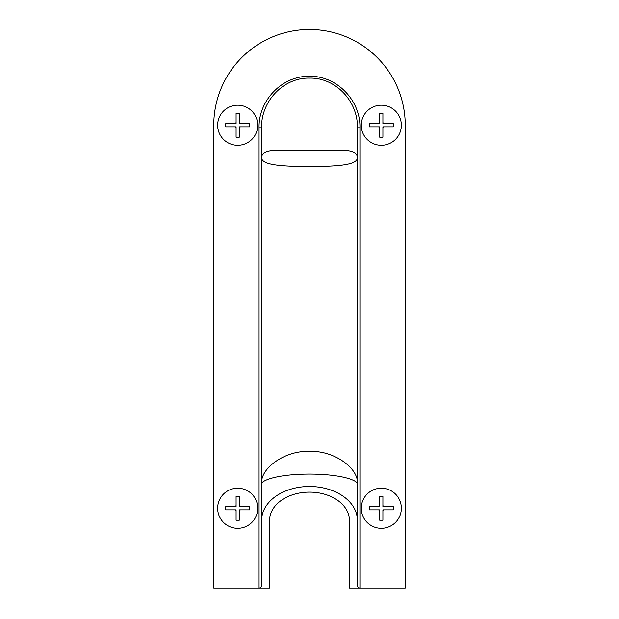 <?xml version="1.0" encoding="UTF-8"?>
<svg xmlns="http://www.w3.org/2000/svg" width="619" height="619" viewBox="0 0 619 619"><rect width="100%" height="100%" fill="white"/><g stroke="black" fill="none" stroke-linecap="round" stroke-linejoin="round"><path stroke-width="0.93" d="M357.38 585.497L357.38 484.553C359.299 481.489 344.938 474.216 309.5 474.069C274.062 474.216 259.701 481.489 261.62 484.553C259.485 468.204 285.816 450.021 309.5 451.499C333.184 450.021 359.515 468.204 357.38 484.553L357.38 127.8C358.277 101.88 335.885 77.468 309.546 78.118C283.177 77.437 260.746 101.779 261.62 127.8L261.62 157.164C263.253 146.216 286.226 151.949 309.477 150.432C332.666 151.957 355.739 146.208 357.38 157.164L357.38 127.8L359.933 127.8L359.933 588.05L405.252 588.05L405.252 125.247A95.752 95.752 0 0 0 309.5 29.495A95.752 95.752 0 0 0 213.748 125.247L213.748 588.05L269.605 588.05L269.605 520.339A39.895 28.211 0 0 1 309.5 492.128A39.895 28.211 0 0 1 349.395 520.339L349.395 588.05L359.933 588.05C358.393 587.888 357.542 587.036 357.38 585.497L357.38 520.339A47.88 33.852 180 0 0 309.5 486.488A47.88 33.852 180 0 0 261.62 520.339L261.62 585.497C261.458 587.036 260.607 587.888 259.067 588.05L259.067 127.8C258.309 100.564 282.156 75.634 309.554 76.315C336.914 75.665 360.722 100.688 359.933 127.8M357.38 157.164C358.3 165.606 335.459 166.294 309.5 166.681C283.463 166.287 260.738 165.606 261.62 157.164L261.62 520.339M357.38 484.553L357.38 520.339M259.067 127.8L261.62 127.8M237.688 488.213A20.048 20.048 0 0 0 217.64 508.253A20.048 20.048 0 0 0 237.688 528.301A20.048 20.048 0 0 0 257.728 508.253A20.048 20.048 0 0 0 237.688 488.213M235.104 509.855L225.718 509.855L225.718 506.659L236.087 506.659L236.087 496.291L239.282 496.291L239.282 506.659L249.658 506.659L249.658 509.855L239.282 509.855L239.282 520.223L236.087 520.223L236.087 509.855L235.104 509.855A3.033 3.033 0 0 0 236.087 510.837M236.087 505.677A3.033 3.033 0 0 0 235.104 506.659M240.265 506.659A3.033 3.033 0 0 0 239.282 505.677M239.282 510.837A3.033 3.033 0 0 0 240.265 509.855M237.688 105.207A20.048 20.048 0 0 0 217.64 125.247A20.048 20.048 0 0 0 237.688 145.295A20.048 20.048 0 0 0 257.728 125.247A20.048 20.048 0 0 0 237.688 105.207M235.104 126.841L225.718 126.841L225.718 123.653L236.087 123.653L236.087 113.277L239.282 113.277L239.282 123.653L249.658 123.653L249.658 126.841L239.282 126.841L239.282 137.217L236.087 137.217L236.087 126.841L235.104 126.841A3.033 3.033 0 0 0 236.087 127.823M236.087 122.67A3.033 3.033 0 0 0 235.104 123.653M240.265 123.653A3.033 3.033 0 0 0 239.282 122.67M239.282 127.823A3.033 3.033 0 0 0 240.265 126.841M381.312 105.207A20.048 20.048 0 0 0 361.272 125.247A20.048 20.048 0 0 0 381.312 145.295A20.048 20.048 0 0 0 401.36 125.247A20.048 20.048 0 0 0 381.312 105.207M378.735 126.841L369.342 126.841L369.342 123.653L379.718 123.653L379.718 113.277L382.913 113.277L382.913 123.653L393.282 123.653L393.282 126.841L382.913 126.841L382.913 137.217L379.718 137.217L379.718 126.841L378.735 126.841A3.033 3.033 0 0 0 379.718 127.823M379.718 122.67A3.033 3.033 0 0 0 378.735 123.653M383.896 123.653A3.033 3.033 0 0 0 382.913 122.67M382.913 127.823A3.033 3.033 0 0 0 383.896 126.841M381.312 488.213A20.048 20.048 0 0 0 361.272 508.253A20.048 20.048 0 0 0 381.312 528.301A20.048 20.048 0 0 0 401.36 508.253A20.048 20.048 0 0 0 381.312 488.213M378.735 509.855L369.342 509.855L369.342 506.659L379.718 506.659L379.718 496.291L382.913 496.291L382.913 506.659L393.282 506.659L393.282 509.855L382.913 509.855L382.913 520.223L379.718 520.223L379.718 509.855L378.735 509.855A3.033 3.033 0 0 0 379.718 510.837M379.718 505.677A3.033 3.033 0 0 0 378.735 506.659M383.896 506.659A3.033 3.033 0 0 0 382.913 505.677M382.913 510.837A3.033 3.033 0 0 0 383.896 509.855"/></g></svg>
